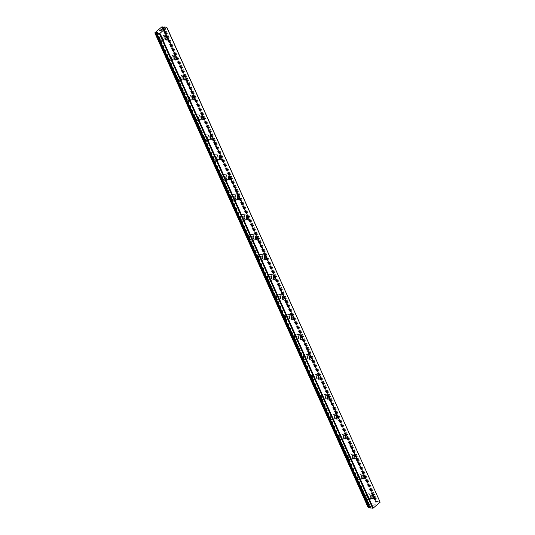 <?xml version="1.0" encoding="UTF-8"?>
<svg xmlns="http://www.w3.org/2000/svg" width="535" height="535" viewBox="0 0 535 535"><rect width="100%" height="100%" fill="white"/><g stroke="black" fill="none" stroke-linecap="round" stroke-linejoin="round"><path stroke-width="0.4" stroke-dasharray="2.67 2.01" d="M157.15 32.702L370.474 507.367L370.173 507.668A1.097 0.448 155.8 0 1 370.2 507.708A1.097 0.448 155.8 0 1 370.18 507.936M369.879 507.294L370.474 507.367M162.827 27.767L375.998 502.091L376.299 501.797A1.097 0.448 155.8 0 1 376.272 501.75A1.097 0.448 155.8 0 1 376.292 501.529L375.048 501.643L368.254 507.775M380.131 501.897L377.556 501.663A1.097 0.448 155.8 0 1 377.008 501.87L375.998 502.091M371.925 497.757A1.679 1.251 -83.8 0 1 370.715 498.56A1.679 1.251 -83.8 0 1 369.805 497.817A1.679 1.251 -83.8 0 1 369.852 496.039A1.679 1.251 -83.8 0 1 371.076 495.216A1.679 1.251 -83.8 0 1 371.986 495.965A1.679 1.251 -83.8 0 1 372.092 496.259M369.906 494.989A2.882 2.147 96.2 0 0 368.347 493.718A2.882 2.147 96.2 0 0 366.254 495.122A2.882 2.147 96.2 0 0 366.167 498.165A2.882 2.147 96.2 0 0 367.726 499.443A2.882 2.147 96.2 0 0 369.825 498.038A2.882 2.147 96.2 0 0 369.906 494.989M369.899 494.989A2.882 2.147 96.2 0 0 368.341 493.711A2.882 2.147 96.2 0 0 366.248 495.116A2.882 2.147 96.2 0 0 366.161 498.165A2.882 2.147 96.2 0 0 367.719 499.443A2.882 2.147 96.2 0 0 369.819 498.038A2.882 2.147 96.2 0 0 369.899 494.989M362.964 477.815A1.679 1.251 -83.8 0 1 361.754 478.618A1.679 1.251 -83.8 0 1 360.844 477.869A1.679 1.251 -83.8 0 1 360.891 476.09A1.679 1.251 -83.8 0 1 362.115 475.274A1.679 1.251 -83.8 0 1 363.024 476.016A1.679 1.251 -83.8 0 1 363.125 476.317M360.944 475.047A2.882 2.147 96.2 0 0 359.386 473.769A2.882 2.147 96.2 0 0 357.293 475.174A2.882 2.147 96.2 0 0 357.206 478.223A2.882 2.147 96.2 0 0 358.764 479.5A2.882 2.147 96.2 0 0 360.858 478.096A2.882 2.147 96.2 0 0 360.944 475.047M360.938 475.047A2.882 2.147 96.2 0 0 359.38 473.769A2.882 2.147 96.2 0 0 357.286 475.174A2.882 2.147 96.2 0 0 357.199 478.223A2.882 2.147 96.2 0 0 358.758 479.494A2.882 2.147 96.2 0 0 360.851 478.089A2.882 2.147 96.2 0 0 360.938 475.047M354.003 457.866A1.679 1.251 -83.8 0 1 352.786 458.669A1.679 1.251 -83.8 0 1 351.876 457.927A1.679 1.251 -83.8 0 1 351.93 456.148A1.679 1.251 -83.8 0 1 353.147 455.332A1.679 1.251 -83.8 0 1 354.056 456.074A1.679 1.251 -83.8 0 1 354.163 456.375M351.983 455.104A2.882 2.147 96.2 0 0 350.425 453.827A2.882 2.147 96.2 0 0 348.325 455.231A2.882 2.147 96.2 0 0 348.245 458.281A2.882 2.147 96.2 0 0 349.803 459.552A2.882 2.147 96.2 0 0 351.896 458.147A2.882 2.147 96.2 0 0 351.983 455.104M351.976 455.098A2.882 2.147 96.2 0 0 350.418 453.827A2.882 2.147 96.2 0 0 348.325 455.231A2.882 2.147 96.2 0 0 348.238 458.281A2.882 2.147 96.2 0 0 349.796 459.552A2.882 2.147 96.2 0 0 351.89 458.147A2.882 2.147 96.2 0 0 351.976 455.098M345.035 437.924A1.679 1.251 -83.8 0 1 343.824 438.727A1.679 1.251 -83.8 0 1 342.915 437.984A1.679 1.251 -83.8 0 1 342.962 436.206A1.679 1.251 -83.8 0 1 344.186 435.383A1.679 1.251 -83.8 0 1 345.095 436.132A1.679 1.251 -83.8 0 1 345.202 436.426M343.022 435.156A2.882 2.147 96.2 0 0 341.457 433.885A2.882 2.147 96.2 0 0 339.364 435.289A2.882 2.147 96.2 0 0 339.277 438.332A2.882 2.147 96.2 0 0 340.835 439.609A2.882 2.147 96.2 0 0 342.935 438.205A2.882 2.147 96.2 0 0 343.022 435.156M343.015 435.156A2.882 2.147 96.2 0 0 341.457 433.885A2.882 2.147 96.2 0 0 339.357 435.289A2.882 2.147 96.2 0 0 339.27 438.332A2.882 2.147 96.2 0 0 340.835 439.609A2.882 2.147 96.2 0 0 342.928 438.205A2.882 2.147 96.2 0 0 343.015 435.156M336.074 417.982A1.679 1.251 -83.8 0 1 334.863 418.785A1.679 1.251 -83.8 0 1 333.954 418.036A1.679 1.251 -83.8 0 1 334 416.263A1.679 1.251 -83.8 0 1 335.224 415.441A1.679 1.251 -83.8 0 1 336.134 416.183A1.679 1.251 -83.8 0 1 336.234 416.484M334.054 415.213A2.882 2.147 96.2 0 0 332.496 413.936A2.882 2.147 96.2 0 0 330.403 415.341A2.882 2.147 96.2 0 0 330.316 418.39A2.882 2.147 96.2 0 0 331.874 419.667A2.882 2.147 96.2 0 0 333.967 418.263A2.882 2.147 96.2 0 0 334.054 415.213A2.882 2.147 96.2 0 0 332.489 413.936A2.882 2.147 96.2 0 0 330.396 415.341A2.882 2.147 96.2 0 0 330.309 418.39A2.882 2.147 96.2 0 0 331.867 419.667A2.882 2.147 96.2 0 0 333.967 418.263A2.882 2.147 96.2 0 0 334.047 415.213M327.112 398.04A1.679 1.251 -83.8 0 1 325.895 398.836A1.679 1.251 -83.8 0 1 324.986 398.093A1.679 1.251 -83.8 0 1 325.039 396.315A1.679 1.251 -83.8 0 1 326.263 395.499A1.679 1.251 -83.8 0 1 327.173 396.241A1.679 1.251 -83.8 0 1 327.273 396.542M325.093 395.271A2.882 2.147 96.2 0 0 323.535 393.994A2.882 2.147 96.2 0 0 321.441 395.398A2.882 2.147 96.2 0 0 321.354 398.448A2.882 2.147 96.2 0 0 322.913 399.719A2.882 2.147 96.2 0 0 325.006 398.314A2.882 2.147 96.2 0 0 325.093 395.271A2.882 2.147 96.2 0 0 323.528 393.994A2.882 2.147 96.2 0 0 321.435 395.398A2.882 2.147 96.2 0 0 321.348 398.448A2.882 2.147 96.2 0 0 322.906 399.719A2.882 2.147 96.2 0 0 324.999 398.314A2.882 2.147 96.2 0 0 325.086 395.271M318.144 378.091A1.679 1.251 -83.8 0 1 316.934 378.894A1.679 1.251 -83.8 0 1 316.024 378.151A1.679 1.251 -83.8 0 1 316.078 376.372A1.679 1.251 -83.8 0 1 317.295 375.557A1.679 1.251 -83.8 0 1 318.205 376.299A1.679 1.251 -83.8 0 1 318.312 376.6M316.132 375.323A2.882 2.147 96.2 0 0 314.573 374.052A2.882 2.147 96.2 0 0 312.473 375.456A2.882 2.147 96.2 0 0 312.393 378.499A2.882 2.147 96.2 0 0 313.951 379.776A2.882 2.147 96.2 0 0 316.045 378.372A2.882 2.147 96.2 0 0 316.132 375.323A2.882 2.147 96.2 0 0 314.567 374.052A2.882 2.147 96.2 0 0 312.467 375.456A2.882 2.147 96.2 0 0 312.386 378.499A2.882 2.147 96.2 0 0 313.945 379.776A2.882 2.147 96.2 0 0 316.038 378.372A2.882 2.147 96.2 0 0 316.125 375.323M309.183 358.149A1.679 1.251 -83.8 0 1 307.973 358.952A1.679 1.251 -83.8 0 1 307.063 358.209A1.679 1.251 -83.8 0 1 307.11 356.43A1.679 1.251 -83.8 0 1 308.334 355.608A1.679 1.251 -83.8 0 1 309.243 356.35A1.679 1.251 -83.8 0 1 309.344 356.651M307.164 355.38A2.882 2.147 96.2 0 0 305.605 354.11A2.882 2.147 96.2 0 0 303.512 355.507A2.882 2.147 96.2 0 0 303.425 358.557A2.882 2.147 96.2 0 0 304.983 359.834A2.882 2.147 96.2 0 0 307.083 358.43A2.882 2.147 96.2 0 0 307.164 355.38A2.882 2.147 96.2 0 0 305.599 354.103A2.882 2.147 96.2 0 0 303.505 355.507A2.882 2.147 96.2 0 0 303.419 358.557A2.882 2.147 96.2 0 0 304.977 359.834A2.882 2.147 96.2 0 0 307.077 358.43A2.882 2.147 96.2 0 0 307.157 355.38M300.222 338.207A1.679 1.251 -83.8 0 1 299.005 339.003A1.679 1.251 -83.8 0 1 298.102 338.26A1.679 1.251 -83.8 0 1 298.149 336.482A1.679 1.251 -83.8 0 1 299.373 335.666A1.679 1.251 -83.8 0 1 300.282 336.408A1.679 1.251 -83.8 0 1 300.382 336.709M298.202 335.438A2.882 2.147 96.2 0 0 296.644 334.161A2.882 2.147 96.2 0 0 294.551 335.565A2.882 2.147 96.2 0 0 294.464 338.615A2.882 2.147 96.2 0 0 296.022 339.885A2.882 2.147 96.2 0 0 298.115 338.488A2.882 2.147 96.2 0 0 298.202 335.438A2.882 2.147 96.2 0 0 296.637 334.161A2.882 2.147 96.2 0 0 294.544 335.565A2.882 2.147 96.2 0 0 294.457 338.615A2.882 2.147 96.2 0 0 296.015 339.885A2.882 2.147 96.2 0 0 298.109 338.481A2.882 2.147 96.2 0 0 298.196 335.438M291.261 318.258A1.679 1.251 -83.8 0 1 290.044 319.061A1.679 1.251 -83.8 0 1 289.134 318.318A1.679 1.251 -83.8 0 1 289.188 316.539A1.679 1.251 -83.8 0 1 290.405 315.724A1.679 1.251 -83.8 0 1 291.314 316.466A1.679 1.251 -83.8 0 1 291.421 316.767M289.241 315.496A2.882 2.147 96.2 0 0 287.683 314.219A2.882 2.147 96.2 0 0 285.583 315.623A2.882 2.147 96.2 0 0 285.503 318.673A2.882 2.147 96.2 0 0 287.061 319.943A2.882 2.147 96.2 0 0 289.154 318.539A2.882 2.147 96.2 0 0 289.241 315.496A2.882 2.147 96.2 0 0 287.676 314.219A2.882 2.147 96.2 0 0 285.576 315.623A2.882 2.147 96.2 0 0 285.496 318.666A2.882 2.147 96.2 0 0 287.054 319.943A2.882 2.147 96.2 0 0 289.147 318.539A2.882 2.147 96.2 0 0 289.234 315.489M282.293 298.316A1.679 1.251 -83.8 0 1 281.082 299.118A1.679 1.251 -83.8 0 1 280.173 298.376A1.679 1.251 -83.8 0 1 280.22 296.597A1.679 1.251 -83.8 0 1 281.443 295.775A1.679 1.251 -83.8 0 1 282.353 296.524A1.679 1.251 -83.8 0 1 282.46 296.818M280.273 295.547A2.882 2.147 96.2 0 0 278.715 294.277A2.882 2.147 96.2 0 0 276.622 295.681A2.882 2.147 96.2 0 0 276.535 298.724A2.882 2.147 96.2 0 0 278.093 300.001A2.882 2.147 96.2 0 0 280.193 298.597A2.882 2.147 96.2 0 0 280.273 295.547A2.882 2.147 96.2 0 0 278.708 294.277A2.882 2.147 96.2 0 0 276.615 295.674A2.882 2.147 96.2 0 0 276.528 298.724A2.882 2.147 96.2 0 0 278.086 300.001A2.882 2.147 96.2 0 0 280.186 298.597A2.882 2.147 96.2 0 0 280.273 295.547M273.332 278.374A1.679 1.251 -83.8 0 1 272.121 279.176A1.679 1.251 -83.8 0 1 271.212 278.427A1.679 1.251 -83.8 0 1 271.258 276.655A1.679 1.251 -83.8 0 1 272.482 275.833A1.679 1.251 -83.8 0 1 273.392 276.575A1.679 1.251 -83.8 0 1 273.492 276.876M271.312 275.605A2.882 2.147 96.2 0 0 269.754 274.328A2.882 2.147 96.2 0 0 267.661 275.732A2.882 2.147 96.2 0 0 267.574 278.782A2.882 2.147 96.2 0 0 269.132 280.059A2.882 2.147 96.2 0 0 271.225 278.655A2.882 2.147 96.2 0 0 271.312 275.605A2.882 2.147 96.2 0 0 269.747 274.328A2.882 2.147 96.2 0 0 267.654 275.732A2.882 2.147 96.2 0 0 267.567 278.782A2.882 2.147 96.2 0 0 269.125 280.052A2.882 2.147 96.2 0 0 271.218 278.655A2.882 2.147 96.2 0 0 271.305 275.605M264.37 258.425A1.679 1.251 -83.8 0 1 263.153 259.228A1.679 1.251 -83.8 0 1 262.244 258.485A1.679 1.251 -83.8 0 1 262.297 256.706A1.679 1.251 -83.8 0 1 263.521 255.89A1.679 1.251 -83.8 0 1 264.424 256.633A1.679 1.251 -83.8 0 1 264.531 256.934M262.351 255.663A2.882 2.147 96.2 0 0 260.792 254.386A2.882 2.147 96.2 0 0 258.699 255.79A2.882 2.147 96.2 0 0 258.612 258.84A2.882 2.147 96.2 0 0 260.171 260.11A2.882 2.147 96.2 0 0 262.264 258.706A2.882 2.147 96.2 0 0 262.351 255.663A2.882 2.147 96.2 0 0 260.786 254.386A2.882 2.147 96.2 0 0 258.693 255.79A2.882 2.147 96.2 0 0 258.606 258.84A2.882 2.147 96.2 0 0 260.164 260.11A2.882 2.147 96.2 0 0 262.257 258.706A2.882 2.147 96.2 0 0 262.344 255.663M255.402 238.483A1.679 1.251 -83.8 0 1 254.192 239.285A1.679 1.251 -83.8 0 1 253.282 238.543A1.679 1.251 -83.8 0 1 253.329 236.764A1.679 1.251 -83.8 0 1 254.553 235.948A1.679 1.251 -83.8 0 1 255.462 236.691A1.679 1.251 -83.8 0 1 255.57 236.985M253.389 235.714A2.882 2.147 96.2 0 0 251.831 234.444A2.882 2.147 96.2 0 0 249.731 235.848A2.882 2.147 96.2 0 0 249.644 238.891A2.882 2.147 96.2 0 0 251.209 240.168A2.882 2.147 96.2 0 0 253.302 238.764A2.882 2.147 96.2 0 0 253.389 235.714A2.882 2.147 96.2 0 0 251.824 234.444A2.882 2.147 96.2 0 0 249.725 235.848A2.882 2.147 96.2 0 0 249.644 238.891A2.882 2.147 96.2 0 0 251.203 240.168A2.882 2.147 96.2 0 0 253.296 238.764A2.882 2.147 96.2 0 0 253.383 235.714M246.441 218.541A1.679 1.251 -83.8 0 1 245.231 219.343A1.679 1.251 -83.8 0 1 244.321 218.601A1.679 1.251 -83.8 0 1 244.368 216.822A1.679 1.251 -83.8 0 1 245.592 216A1.679 1.251 -83.8 0 1 246.501 216.742A1.679 1.251 -83.8 0 1 246.602 217.043M244.421 215.772A2.882 2.147 96.2 0 0 242.863 214.495A2.882 2.147 96.2 0 0 240.77 215.899A2.882 2.147 96.2 0 0 240.683 218.949A2.882 2.147 96.2 0 0 242.241 220.226A2.882 2.147 96.2 0 0 244.341 218.822A2.882 2.147 96.2 0 0 244.421 215.772A2.882 2.147 96.2 0 0 242.857 214.495A2.882 2.147 96.2 0 0 240.763 215.899A2.882 2.147 96.2 0 0 240.676 218.949A2.882 2.147 96.2 0 0 242.235 220.226A2.882 2.147 96.2 0 0 244.334 218.822A2.882 2.147 96.2 0 0 244.415 215.772M237.48 198.599A1.679 1.251 -83.8 0 1 236.263 199.394A1.679 1.251 -83.8 0 1 235.353 198.652A1.679 1.251 -83.8 0 1 235.407 196.873A1.679 1.251 -83.8 0 1 236.63 196.057A1.679 1.251 -83.8 0 1 237.54 196.8A1.679 1.251 -83.8 0 1 237.64 197.101M235.46 195.83A2.882 2.147 96.2 0 0 233.902 194.553A2.882 2.147 96.2 0 0 231.809 195.957A2.882 2.147 96.2 0 0 231.722 199.007A2.882 2.147 96.2 0 0 233.28 200.277A2.882 2.147 96.2 0 0 235.373 198.873A2.882 2.147 96.2 0 0 235.46 195.83A2.882 2.147 96.2 0 0 233.895 194.553A2.882 2.147 96.2 0 0 231.802 195.957A2.882 2.147 96.2 0 0 231.715 199.007A2.882 2.147 96.2 0 0 233.273 200.277A2.882 2.147 96.2 0 0 235.367 198.873A2.882 2.147 96.2 0 0 235.453 195.83M228.519 178.65A1.679 1.251 -83.8 0 1 227.301 179.452A1.679 1.251 -83.8 0 1 226.392 178.71A1.679 1.251 -83.8 0 1 226.445 176.931A1.679 1.251 -83.8 0 1 227.663 176.115A1.679 1.251 -83.8 0 1 228.572 176.858A1.679 1.251 -83.8 0 1 228.679 177.159M226.499 175.888A2.882 2.147 96.2 0 0 224.941 174.611A2.882 2.147 96.2 0 0 222.841 176.015A2.882 2.147 96.2 0 0 222.761 179.064A2.882 2.147 96.2 0 0 224.319 180.335A2.882 2.147 96.2 0 0 226.412 178.931A2.882 2.147 96.2 0 0 226.499 175.888A2.882 2.147 96.2 0 0 224.934 174.611A2.882 2.147 96.2 0 0 222.834 176.015A2.882 2.147 96.2 0 0 222.754 179.058A2.882 2.147 96.2 0 0 224.312 180.335A2.882 2.147 96.2 0 0 226.405 178.931A2.882 2.147 96.2 0 0 226.492 175.881M219.551 158.708A1.679 1.251 -83.8 0 1 218.34 159.51A1.679 1.251 -83.8 0 1 217.431 158.768A1.679 1.251 -83.8 0 1 217.477 156.989A1.679 1.251 -83.8 0 1 218.701 156.166A1.679 1.251 -83.8 0 1 219.611 156.915A1.679 1.251 -83.8 0 1 219.718 157.21M217.531 155.939A2.882 2.147 96.2 0 0 215.973 154.668A2.882 2.147 96.2 0 0 213.88 156.073A2.882 2.147 96.2 0 0 213.793 159.116A2.882 2.147 96.2 0 0 215.351 160.393A2.882 2.147 96.2 0 0 217.451 158.989A2.882 2.147 96.2 0 0 217.531 155.939M217.524 155.939A2.882 2.147 96.2 0 0 215.966 154.668A2.882 2.147 96.2 0 0 213.873 156.066A2.882 2.147 96.2 0 0 213.786 159.116A2.882 2.147 96.2 0 0 215.344 160.393A2.882 2.147 96.2 0 0 217.444 158.989A2.882 2.147 96.2 0 0 217.524 155.939M210.589 138.766A1.679 1.251 -83.8 0 1 209.379 139.568A1.679 1.251 -83.8 0 1 208.469 138.819A1.679 1.251 -83.8 0 1 208.516 137.047A1.679 1.251 -83.8 0 1 209.74 136.224A1.679 1.251 -83.8 0 1 210.65 136.967A1.679 1.251 -83.8 0 1 210.75 137.268M208.57 135.997A2.882 2.147 96.2 0 0 207.012 134.72A2.882 2.147 96.2 0 0 204.918 136.124A2.882 2.147 96.2 0 0 204.831 139.174A2.882 2.147 96.2 0 0 206.39 140.451A2.882 2.147 96.2 0 0 208.483 139.046A2.882 2.147 96.2 0 0 208.57 135.997M208.563 135.997A2.882 2.147 96.2 0 0 207.005 134.72A2.882 2.147 96.2 0 0 204.912 136.124A2.882 2.147 96.2 0 0 204.825 139.174A2.882 2.147 96.2 0 0 206.383 140.444A2.882 2.147 96.2 0 0 208.476 139.046A2.882 2.147 96.2 0 0 208.563 135.997M201.628 118.817A1.679 1.251 -83.8 0 1 200.411 119.619A1.679 1.251 -83.8 0 1 199.501 118.877A1.679 1.251 -83.8 0 1 199.555 117.098A1.679 1.251 -83.8 0 1 200.772 116.282A1.679 1.251 -83.8 0 1 201.682 117.025A1.679 1.251 -83.8 0 1 201.789 117.325M199.608 116.055A2.882 2.147 96.2 0 0 198.05 114.778A2.882 2.147 96.2 0 0 195.95 116.182A2.882 2.147 96.2 0 0 195.87 119.231A2.882 2.147 96.2 0 0 197.428 120.502A2.882 2.147 96.2 0 0 199.522 119.098A2.882 2.147 96.2 0 0 199.608 116.055M199.602 116.055A2.882 2.147 96.2 0 0 198.044 114.778A2.882 2.147 96.2 0 0 195.95 116.182A2.882 2.147 96.2 0 0 195.863 119.231A2.882 2.147 96.2 0 0 197.422 120.502A2.882 2.147 96.2 0 0 199.515 119.098A2.882 2.147 96.2 0 0 199.602 116.055M192.66 98.875A1.679 1.251 -83.8 0 1 191.45 99.677A1.679 1.251 -83.8 0 1 190.54 98.935A1.679 1.251 -83.8 0 1 190.587 97.156A1.679 1.251 -83.8 0 1 191.811 96.333A1.679 1.251 -83.8 0 1 192.72 97.082A1.679 1.251 -83.8 0 1 192.827 97.377M190.647 96.106A2.882 2.147 96.2 0 0 189.082 94.835A2.882 2.147 96.2 0 0 186.989 96.24A2.882 2.147 96.2 0 0 186.902 99.283A2.882 2.147 96.2 0 0 188.46 100.56A2.882 2.147 96.2 0 0 190.56 99.156A2.882 2.147 96.2 0 0 190.647 96.106M190.641 96.106A2.882 2.147 96.2 0 0 189.082 94.835A2.882 2.147 96.2 0 0 186.983 96.24A2.882 2.147 96.2 0 0 186.896 99.283A2.882 2.147 96.2 0 0 188.46 100.56A2.882 2.147 96.2 0 0 190.554 99.156A2.882 2.147 96.2 0 0 190.641 96.106M183.699 78.933A1.679 1.251 -83.8 0 1 182.488 79.735A1.679 1.251 -83.8 0 1 181.579 78.986A1.679 1.251 -83.8 0 1 181.626 77.214A1.679 1.251 -83.8 0 1 182.85 76.391A1.679 1.251 -83.8 0 1 183.759 77.134A1.679 1.251 -83.8 0 1 183.859 77.435M181.679 76.164A2.882 2.147 96.2 0 0 180.121 74.887A2.882 2.147 96.2 0 0 178.028 76.291A2.882 2.147 96.2 0 0 177.941 79.34A2.882 2.147 96.2 0 0 179.499 80.618A2.882 2.147 96.2 0 0 181.592 79.213A2.882 2.147 96.2 0 0 181.679 76.164A2.882 2.147 96.2 0 0 180.114 74.887A2.882 2.147 96.2 0 0 178.021 76.291A2.882 2.147 96.2 0 0 177.934 79.34A2.882 2.147 96.2 0 0 179.492 80.618A2.882 2.147 96.2 0 0 181.592 79.213A2.882 2.147 96.2 0 0 181.673 76.164M174.738 58.99A1.679 1.251 -83.8 0 1 173.521 59.786A1.679 1.251 -83.8 0 1 172.611 59.044A1.679 1.251 -83.8 0 1 172.665 57.265A1.679 1.251 -83.8 0 1 173.888 56.449A1.679 1.251 -83.8 0 1 174.798 57.191A1.679 1.251 -83.8 0 1 174.898 57.492M172.718 56.222A2.882 2.147 96.2 0 0 171.16 54.944A2.882 2.147 96.2 0 0 169.067 56.349A2.882 2.147 96.2 0 0 168.98 59.398A2.882 2.147 96.2 0 0 170.538 60.669A2.882 2.147 96.2 0 0 172.631 59.265A2.882 2.147 96.2 0 0 172.718 56.222A2.882 2.147 96.2 0 0 171.153 54.944A2.882 2.147 96.2 0 0 169.06 56.349A2.882 2.147 96.2 0 0 168.973 59.398A2.882 2.147 96.2 0 0 170.531 60.669A2.882 2.147 96.2 0 0 172.624 59.265A2.882 2.147 96.2 0 0 172.711 56.222M165.77 39.042A1.679 1.251 -83.8 0 1 164.559 39.844A1.679 1.251 -83.8 0 1 163.65 39.102A1.679 1.251 -83.8 0 1 163.703 37.323A1.679 1.251 -83.8 0 1 164.92 36.507A1.679 1.251 -83.8 0 1 165.83 37.249A1.679 1.251 -83.8 0 1 165.937 37.55M163.757 36.273A2.882 2.147 96.2 0 0 162.199 35.002A2.882 2.147 96.2 0 0 160.099 36.407A2.882 2.147 96.2 0 0 160.018 39.456A2.882 2.147 96.2 0 0 161.577 40.727A2.882 2.147 96.2 0 0 163.67 39.322A2.882 2.147 96.2 0 0 163.757 36.273A2.882 2.147 96.2 0 0 162.192 35.002A2.882 2.147 96.2 0 0 160.092 36.407A2.882 2.147 96.2 0 0 160.012 39.45A2.882 2.147 96.2 0 0 161.57 40.727A2.882 2.147 96.2 0 0 163.663 39.322A2.882 2.147 96.2 0 0 163.75 36.273M162.874 39.764A2.882 2.147 -83.8 0 1 162.954 36.714A2.882 2.147 -83.8 0 1 165.054 35.31A2.882 2.147 -83.8 0 1 166.612 36.587A2.882 2.147 -83.8 0 1 166.525 39.637A2.882 2.147 -83.8 0 1 164.432 41.034A2.882 2.147 -83.8 0 1 162.874 39.764M160.333 39.49A2.882 2.147 -83.8 0 1 160.42 36.44A2.882 2.147 -83.8 0 1 162.513 35.036A2.882 2.147 -83.8 0 1 164.071 36.313A2.882 2.147 -83.8 0 1 163.984 39.356A2.882 2.147 -83.8 0 1 161.891 40.76A2.882 2.147 -83.8 0 1 160.333 39.49M171.835 59.706A2.882 2.147 -83.8 0 1 171.922 56.656A2.882 2.147 -83.8 0 1 174.015 55.259A2.882 2.147 -83.8 0 1 175.574 56.529A2.882 2.147 -83.8 0 1 175.487 59.579A2.882 2.147 -83.8 0 1 173.393 60.983A2.882 2.147 -83.8 0 1 171.835 59.706M169.294 59.432A2.882 2.147 -83.8 0 1 169.381 56.382A2.882 2.147 -83.8 0 1 171.474 54.978A2.882 2.147 -83.8 0 1 173.032 56.255A2.882 2.147 -83.8 0 1 172.952 59.305A2.882 2.147 -83.8 0 1 170.852 60.709A2.882 2.147 -83.8 0 1 169.294 59.432M180.797 79.648A2.882 2.147 -83.8 0 1 180.883 76.605A2.882 2.147 -83.8 0 1 182.977 75.201A2.882 2.147 -83.8 0 1 184.535 76.472A2.882 2.147 -83.8 0 1 184.455 79.521A2.882 2.147 -83.8 0 1 182.355 80.925A2.882 2.147 -83.8 0 1 180.797 79.648M178.262 79.374A2.882 2.147 -83.8 0 1 178.342 76.331A2.882 2.147 -83.8 0 1 180.442 74.927A2.882 2.147 -83.8 0 1 182 76.197A2.882 2.147 -83.8 0 1 181.913 79.247A2.882 2.147 -83.8 0 1 179.82 80.651A2.882 2.147 -83.8 0 1 178.262 79.374M189.758 99.597A2.882 2.147 -83.8 0 1 189.845 96.547A2.882 2.147 -83.8 0 1 191.945 95.143A2.882 2.147 -83.8 0 1 193.503 96.42A2.882 2.147 -83.8 0 1 193.416 99.463A2.882 2.147 -83.8 0 1 191.323 100.868A2.882 2.147 -83.8 0 1 189.758 99.597M187.223 99.323A2.882 2.147 -83.8 0 1 187.31 96.273A2.882 2.147 -83.8 0 1 189.403 94.869A2.882 2.147 -83.8 0 1 190.962 96.146A2.882 2.147 -83.8 0 1 190.875 99.189A2.882 2.147 -83.8 0 1 188.781 100.593A2.882 2.147 -83.8 0 1 187.223 99.323M198.726 119.539A2.882 2.147 -83.8 0 1 198.813 116.49A2.882 2.147 -83.8 0 1 200.906 115.085A2.882 2.147 -83.8 0 1 202.464 116.362A2.882 2.147 -83.8 0 1 202.377 119.412A2.882 2.147 -83.8 0 1 200.284 120.816A2.882 2.147 -83.8 0 1 198.726 119.539M196.184 119.265A2.882 2.147 -83.8 0 1 196.271 116.215A2.882 2.147 -83.8 0 1 198.365 114.811A2.882 2.147 -83.8 0 1 199.923 116.088A2.882 2.147 -83.8 0 1 199.843 119.131A2.882 2.147 -83.8 0 1 197.743 120.535A2.882 2.147 -83.8 0 1 196.184 119.265M207.687 139.481A2.882 2.147 -83.8 0 1 207.774 136.438A2.882 2.147 -83.8 0 1 209.867 135.034A2.882 2.147 -83.8 0 1 211.425 136.305A2.882 2.147 -83.8 0 1 211.338 139.354A2.882 2.147 -83.8 0 1 209.245 140.758A2.882 2.147 -83.8 0 1 207.687 139.481M205.152 139.207A2.882 2.147 -83.8 0 1 205.233 136.157A2.882 2.147 -83.8 0 1 207.333 134.753A2.882 2.147 -83.8 0 1 208.891 136.03A2.882 2.147 -83.8 0 1 208.804 139.08A2.882 2.147 -83.8 0 1 206.711 140.484A2.882 2.147 -83.8 0 1 205.152 139.207M216.648 159.43A2.882 2.147 -83.8 0 1 216.735 156.38A2.882 2.147 -83.8 0 1 218.828 154.976A2.882 2.147 -83.8 0 1 220.387 156.253A2.882 2.147 -83.8 0 1 220.306 159.296A2.882 2.147 -83.8 0 1 218.206 160.701A2.882 2.147 -83.8 0 1 216.648 159.43M214.114 159.149A2.882 2.147 -83.8 0 1 214.201 156.106A2.882 2.147 -83.8 0 1 216.294 154.702A2.882 2.147 -83.8 0 1 217.852 155.973A2.882 2.147 -83.8 0 1 217.765 159.022A2.882 2.147 -83.8 0 1 215.672 160.426A2.882 2.147 -83.8 0 1 214.114 159.149M225.616 179.372A2.882 2.147 -83.8 0 1 225.696 176.323A2.882 2.147 -83.8 0 1 227.796 174.918A2.882 2.147 -83.8 0 1 229.354 176.196A2.882 2.147 -83.8 0 1 229.268 179.245A2.882 2.147 -83.8 0 1 227.174 180.649A2.882 2.147 -83.8 0 1 225.616 179.372M223.075 179.098A2.882 2.147 -83.8 0 1 223.162 176.048A2.882 2.147 -83.8 0 1 225.255 174.644A2.882 2.147 -83.8 0 1 226.813 175.921A2.882 2.147 -83.8 0 1 226.726 178.964A2.882 2.147 -83.8 0 1 224.633 180.369A2.882 2.147 -83.8 0 1 223.075 179.098M234.577 199.314A2.882 2.147 -83.8 0 1 234.664 196.271A2.882 2.147 -83.8 0 1 236.758 194.867A2.882 2.147 -83.8 0 1 238.316 196.138A2.882 2.147 -83.8 0 1 238.229 199.187A2.882 2.147 -83.8 0 1 236.136 200.592A2.882 2.147 -83.8 0 1 234.577 199.314M232.036 199.04A2.882 2.147 -83.8 0 1 232.123 195.991A2.882 2.147 -83.8 0 1 234.216 194.586A2.882 2.147 -83.8 0 1 235.781 195.863A2.882 2.147 -83.8 0 1 235.694 198.913A2.882 2.147 -83.8 0 1 233.601 200.317A2.882 2.147 -83.8 0 1 232.036 199.04M243.539 219.263A2.882 2.147 -83.8 0 1 243.626 216.214A2.882 2.147 -83.8 0 1 245.719 214.809A2.882 2.147 -83.8 0 1 247.277 216.08A2.882 2.147 -83.8 0 1 247.197 219.129A2.882 2.147 -83.8 0 1 245.097 220.534A2.882 2.147 -83.8 0 1 243.539 219.263M241.004 218.982A2.882 2.147 -83.8 0 1 241.091 215.939A2.882 2.147 -83.8 0 1 243.184 214.535A2.882 2.147 -83.8 0 1 244.742 215.806A2.882 2.147 -83.8 0 1 244.655 218.855A2.882 2.147 -83.8 0 1 242.562 220.26A2.882 2.147 -83.8 0 1 241.004 218.982M252.507 239.205A2.882 2.147 -83.8 0 1 252.587 236.156A2.882 2.147 -83.8 0 1 254.687 234.751A2.882 2.147 -83.8 0 1 256.245 236.029A2.882 2.147 -83.8 0 1 256.158 239.071A2.882 2.147 -83.8 0 1 254.065 240.476A2.882 2.147 -83.8 0 1 252.507 239.205M249.965 238.931A2.882 2.147 -83.8 0 1 250.052 235.881A2.882 2.147 -83.8 0 1 252.145 234.477A2.882 2.147 -83.8 0 1 253.704 235.754A2.882 2.147 -83.8 0 1 253.617 238.797A2.882 2.147 -83.8 0 1 251.524 240.202A2.882 2.147 -83.8 0 1 249.965 238.931M261.468 259.147A2.882 2.147 -83.8 0 1 261.555 256.098A2.882 2.147 -83.8 0 1 263.648 254.693A2.882 2.147 -83.8 0 1 265.206 255.971A2.882 2.147 -83.8 0 1 265.119 259.02A2.882 2.147 -83.8 0 1 263.026 260.425A2.882 2.147 -83.8 0 1 261.468 259.147M258.927 258.873A2.882 2.147 -83.8 0 1 259.014 255.824A2.882 2.147 -83.8 0 1 261.107 254.419A2.882 2.147 -83.8 0 1 262.665 255.697A2.882 2.147 -83.8 0 1 262.585 258.746A2.882 2.147 -83.8 0 1 260.485 260.144A2.882 2.147 -83.8 0 1 258.927 258.873M270.429 279.089A2.882 2.147 -83.8 0 1 270.516 276.047A2.882 2.147 -83.8 0 1 272.609 274.642A2.882 2.147 -83.8 0 1 274.167 275.913A2.882 2.147 -83.8 0 1 274.08 278.962A2.882 2.147 -83.8 0 1 271.987 280.367A2.882 2.147 -83.8 0 1 270.429 279.089M267.895 278.815A2.882 2.147 -83.8 0 1 267.975 275.766A2.882 2.147 -83.8 0 1 270.075 274.368A2.882 2.147 -83.8 0 1 271.633 275.639A2.882 2.147 -83.8 0 1 271.546 278.688A2.882 2.147 -83.8 0 1 269.453 280.093A2.882 2.147 -83.8 0 1 267.895 278.815M279.39 299.038A2.882 2.147 -83.8 0 1 279.477 295.989A2.882 2.147 -83.8 0 1 281.57 294.584A2.882 2.147 -83.8 0 1 283.135 295.862A2.882 2.147 -83.8 0 1 283.048 298.904A2.882 2.147 -83.8 0 1 280.955 300.309A2.882 2.147 -83.8 0 1 279.39 299.038M276.856 298.757A2.882 2.147 -83.8 0 1 276.943 295.715A2.882 2.147 -83.8 0 1 279.036 294.31A2.882 2.147 -83.8 0 1 280.594 295.581A2.882 2.147 -83.8 0 1 280.507 298.63A2.882 2.147 -83.8 0 1 278.414 300.035A2.882 2.147 -83.8 0 1 276.856 298.757M288.358 318.98A2.882 2.147 -83.8 0 1 288.445 315.931A2.882 2.147 -83.8 0 1 290.538 314.526A2.882 2.147 -83.8 0 1 292.097 315.804A2.882 2.147 -83.8 0 1 292.01 318.853A2.882 2.147 -83.8 0 1 289.916 320.258A2.882 2.147 -83.8 0 1 288.358 318.98M285.817 318.706A2.882 2.147 -83.8 0 1 285.904 315.657A2.882 2.147 -83.8 0 1 287.997 314.252A2.882 2.147 -83.8 0 1 289.555 315.53A2.882 2.147 -83.8 0 1 289.475 318.572A2.882 2.147 -83.8 0 1 287.375 319.977A2.882 2.147 -83.8 0 1 285.817 318.706M297.32 338.922A2.882 2.147 -83.8 0 1 297.406 335.88A2.882 2.147 -83.8 0 1 299.5 334.475A2.882 2.147 -83.8 0 1 301.058 335.746A2.882 2.147 -83.8 0 1 300.971 338.795A2.882 2.147 -83.8 0 1 298.878 340.2A2.882 2.147 -83.8 0 1 297.32 338.922M294.785 338.648A2.882 2.147 -83.8 0 1 294.865 335.599A2.882 2.147 -83.8 0 1 296.965 334.194A2.882 2.147 -83.8 0 1 298.523 335.472A2.882 2.147 -83.8 0 1 298.436 338.521A2.882 2.147 -83.8 0 1 296.343 339.926A2.882 2.147 -83.8 0 1 294.785 338.648M306.281 358.871A2.882 2.147 -83.8 0 1 306.368 355.822A2.882 2.147 -83.8 0 1 308.461 354.417A2.882 2.147 -83.8 0 1 310.019 355.688A2.882 2.147 -83.8 0 1 309.939 358.738A2.882 2.147 -83.8 0 1 307.839 360.142A2.882 2.147 -83.8 0 1 306.281 358.871M303.746 358.59A2.882 2.147 -83.8 0 1 303.833 355.548A2.882 2.147 -83.8 0 1 305.926 354.143A2.882 2.147 -83.8 0 1 307.485 355.414A2.882 2.147 -83.8 0 1 307.398 358.463A2.882 2.147 -83.8 0 1 305.304 359.868A2.882 2.147 -83.8 0 1 303.746 358.59M315.249 378.813A2.882 2.147 -83.8 0 1 315.329 375.764A2.882 2.147 -83.8 0 1 317.429 374.36A2.882 2.147 -83.8 0 1 318.987 375.637A2.882 2.147 -83.8 0 1 318.9 378.68A2.882 2.147 -83.8 0 1 316.807 380.084A2.882 2.147 -83.8 0 1 315.249 378.813M312.707 378.539A2.882 2.147 -83.8 0 1 312.794 375.49A2.882 2.147 -83.8 0 1 314.888 374.085A2.882 2.147 -83.8 0 1 316.446 375.363A2.882 2.147 -83.8 0 1 316.359 378.406A2.882 2.147 -83.8 0 1 314.266 379.81A2.882 2.147 -83.8 0 1 312.707 378.539M324.21 398.756A2.882 2.147 -83.8 0 1 324.297 395.706A2.882 2.147 -83.8 0 1 326.39 394.302A2.882 2.147 -83.8 0 1 327.948 395.579A2.882 2.147 -83.8 0 1 327.861 398.628A2.882 2.147 -83.8 0 1 325.768 400.033A2.882 2.147 -83.8 0 1 324.21 398.756M321.669 398.481A2.882 2.147 -83.8 0 1 321.756 395.432A2.882 2.147 -83.8 0 1 323.849 394.028A2.882 2.147 -83.8 0 1 325.414 395.305A2.882 2.147 -83.8 0 1 325.327 398.354A2.882 2.147 -83.8 0 1 323.227 399.759A2.882 2.147 -83.8 0 1 321.669 398.481M333.171 418.698A2.882 2.147 -83.8 0 1 333.258 415.655A2.882 2.147 -83.8 0 1 335.351 414.25A2.882 2.147 -83.8 0 1 336.91 415.521A2.882 2.147 -83.8 0 1 336.829 418.571A2.882 2.147 -83.8 0 1 334.729 419.975A2.882 2.147 -83.8 0 1 333.171 418.698M330.637 418.423A2.882 2.147 -83.8 0 1 330.717 415.381A2.882 2.147 -83.8 0 1 332.817 413.976A2.882 2.147 -83.8 0 1 334.375 415.247A2.882 2.147 -83.8 0 1 334.288 418.296A2.882 2.147 -83.8 0 1 332.195 419.701A2.882 2.147 -83.8 0 1 330.637 418.423M342.139 438.646A2.882 2.147 -83.8 0 1 342.219 435.597A2.882 2.147 -83.8 0 1 344.319 434.193A2.882 2.147 -83.8 0 1 345.877 435.47A2.882 2.147 -83.8 0 1 345.791 438.513A2.882 2.147 -83.8 0 1 343.697 439.917A2.882 2.147 -83.8 0 1 342.139 438.646M339.598 438.366A2.882 2.147 -83.8 0 1 339.685 435.323A2.882 2.147 -83.8 0 1 341.778 433.918A2.882 2.147 -83.8 0 1 343.336 435.189A2.882 2.147 -83.8 0 1 343.249 438.239A2.882 2.147 -83.8 0 1 341.156 439.643A2.882 2.147 -83.8 0 1 339.598 438.366M351.1 458.589A2.882 2.147 -83.8 0 1 351.187 455.539A2.882 2.147 -83.8 0 1 353.281 454.135A2.882 2.147 -83.8 0 1 354.839 455.412A2.882 2.147 -83.8 0 1 354.752 458.462A2.882 2.147 -83.8 0 1 352.659 459.866A2.882 2.147 -83.8 0 1 351.1 458.589M348.559 458.314A2.882 2.147 -83.8 0 1 348.646 455.265A2.882 2.147 -83.8 0 1 350.739 453.861A2.882 2.147 -83.8 0 1 352.297 455.138A2.882 2.147 -83.8 0 1 352.217 458.181A2.882 2.147 -83.8 0 1 350.117 459.585A2.882 2.147 -83.8 0 1 348.559 458.314M360.062 478.531A2.882 2.147 -83.8 0 1 360.149 475.488A2.882 2.147 -83.8 0 1 362.242 474.084A2.882 2.147 -83.8 0 1 363.8 475.354A2.882 2.147 -83.8 0 1 363.713 478.404A2.882 2.147 -83.8 0 1 361.62 479.808A2.882 2.147 -83.8 0 1 360.062 478.531M357.527 478.257A2.882 2.147 -83.8 0 1 357.607 475.207A2.882 2.147 -83.8 0 1 359.707 473.803A2.882 2.147 -83.8 0 1 361.265 475.08A2.882 2.147 -83.8 0 1 361.178 478.13A2.882 2.147 -83.8 0 1 359.085 479.534A2.882 2.147 -83.8 0 1 357.527 478.257M369.023 498.48A2.882 2.147 -83.8 0 1 369.11 495.43A2.882 2.147 -83.8 0 1 371.203 494.026A2.882 2.147 -83.8 0 1 372.768 495.303A2.882 2.147 -83.8 0 1 372.681 498.346A2.882 2.147 -83.8 0 1 370.581 499.75A2.882 2.147 -83.8 0 1 369.023 498.48M366.488 498.199A2.882 2.147 -83.8 0 1 366.575 495.156A2.882 2.147 -83.8 0 1 368.668 493.752A2.882 2.147 -83.8 0 1 370.227 495.022A2.882 2.147 -83.8 0 1 370.14 498.072A2.882 2.147 -83.8 0 1 368.047 499.476A2.882 2.147 -83.8 0 1 366.488 498.199M161.175 30.361L160.607 30.843L159.611 30.729M160.239 30.254L159.744 30.682M161.476 29.519L161.577 29.953M162.179 29.505L161.51 30.074M160.788 29.84L161.403 29.572M374.4 504.217L373.898 504.645L374.4 504.217M374.861 504.271L375.262 504.311L374.861 504.264M375.262 504.311L374.761 504.739L375.262 504.311M374.828 504.746L375.396 504.264L374.4 504.157L373.831 504.639L374.393 504.151L375.396 504.264L374.828 504.746M373.136 505.227L374.132 505.334L373.136 505.227M374.132 505.334L373.33 505.187L374.132 505.334M156.889 33.09L370.173 507.668L156.889 33.083M376.299 501.797L163.182 27.586L376.299 501.797M376.292 501.496L163.269 27.499L376.607 502.158M162.406 26.75L375.731 501.422M161.724 26.977L375.048 501.643M154.862 32.795L368.194 507.468M164.372 26.964L377.697 501.629M164.232 26.997L377.556 501.663M163.683 27.198L377.008 501.87M163.543 27.265L376.867 501.937M163.128 27.626L376.265 501.87M163.262 27.512L376.292 501.529M162.928 26.803L376.252 501.476M156.882 32.923L370.213 507.595M373.303 495.457L371.076 495.216M364.342 475.515L362.115 475.274M355.374 455.573L353.147 455.332M346.412 435.63L344.186 435.383M337.451 415.682L335.224 415.441M328.49 395.739L326.263 395.499M319.522 375.797L317.295 375.557M310.561 355.849L308.334 355.608M301.6 335.906L299.373 335.666M292.632 315.964L290.405 315.724M283.67 296.022L281.443 295.775M274.709 276.073L272.482 275.833M265.741 256.131L263.521 255.89M256.78 236.189L254.553 235.948M247.819 216.24L245.592 216M238.857 196.298L236.63 196.057M229.889 176.356L227.663 176.115M220.928 156.414L218.701 156.166M211.967 136.465L209.74 136.224M202.999 116.523L200.772 116.282M194.038 96.581L191.811 96.333M185.077 76.632L182.85 76.391M176.115 56.69L173.888 56.449M167.147 36.748L164.92 36.507M165.054 35.31L162.513 35.036M174.015 55.259L171.474 54.978M182.977 75.201L180.442 74.927M191.945 95.143L189.403 94.869M200.906 115.085L198.365 114.811M209.867 135.034L207.333 134.753M218.828 154.976L216.294 154.702M227.796 174.918L225.255 174.644M236.758 194.867L234.216 194.586M245.719 214.809L243.184 214.535M254.687 234.751L252.145 234.477M263.648 254.693L261.107 254.419M272.609 274.642L270.075 274.368M281.57 294.584L279.036 294.31M290.538 314.526L287.997 314.252M299.5 334.475L296.965 334.194M308.461 354.417L305.926 354.143M317.429 374.36L314.888 374.085M326.39 394.302L323.849 394.028M335.351 414.25L332.817 413.976M344.319 434.193L341.778 433.918M353.281 454.135L350.739 453.861M362.242 474.084L359.707 473.803M371.203 494.026L368.668 493.752M370.581 499.75L368.047 499.476M361.62 479.808L359.085 479.534M352.659 459.866L350.117 459.585M343.697 439.917L341.156 439.643M334.729 419.975L332.195 419.701M325.768 400.033L323.227 399.759M316.807 380.084L314.266 379.81M307.839 360.142L305.304 359.868M298.878 340.2L296.343 339.926M289.916 320.258L287.375 319.977M280.955 300.309L278.414 300.035M271.987 280.367L269.453 280.093M263.026 260.425L260.485 260.144M254.065 240.476L251.524 240.202M245.097 220.534L242.562 220.26M236.136 200.592L233.601 200.317M227.174 180.649L224.633 180.369M218.206 160.701L215.672 160.426M209.245 140.758L206.711 140.484M200.284 120.816L197.743 120.535M191.323 100.868L188.781 100.593M182.355 80.925L179.82 80.651M173.393 60.983L170.852 60.709M164.432 41.034L161.891 40.76M166.786 40.085L164.559 39.844M175.748 60.034L173.521 59.786M184.715 79.976L182.488 79.735M193.677 99.918L191.45 99.677M202.638 119.86L200.411 119.619M211.599 139.809L209.379 139.568M220.567 159.751L218.34 159.51M229.528 179.693L227.301 179.452M238.49 199.642L236.263 199.394M247.458 219.584L245.231 219.343M256.419 239.526L254.192 239.285M265.38 259.468L263.153 259.228M274.348 279.417L272.121 279.176M283.309 299.359L281.082 299.118M292.27 319.301L290.044 319.061M301.232 339.25L299.005 339.003M310.2 359.192L307.973 358.952M319.161 379.134L316.934 378.894M328.122 399.077L325.895 398.836M337.09 419.025L334.863 418.785M346.051 438.967L343.824 438.727M355.013 458.91L352.786 458.669M363.974 478.858L361.754 478.618M372.942 498.801L370.715 498.56M162.446 27.733L375.771 502.405M162.948 27.084L376.272 501.75M157.384 32.388L370.708 507.06M156.875 33.043L370.2 507.708"/><path stroke-width="0.8" d="M162.968 26.83L163.269 27.499L162.446 27.733L162.974 27.125A1.097 0.448 155.8 0 1 162.948 27.084A1.097 0.448 155.8 0 1 162.968 26.857L161.724 26.977L154.862 32.795L155.591 33.13A1.097 0.448 155.8 0 1 156.14 32.923L157.384 32.388L156.849 32.996A1.097 0.448 155.8 0 1 156.875 33.043A1.097 0.448 155.8 0 1 156.855 33.264L370.18 507.962L373.276 508.023L380.138 502.198L166.806 27.225L159.952 33.351L156.855 33.297M162.673 27.425L162.827 27.767M372.032 498.058A1.679 1.251 -83.8 0 1 372.079 496.279A1.679 1.251 -83.8 0 1 373.303 495.457A1.679 1.251 -83.8 0 1 374.212 496.206A1.679 1.251 -83.8 0 1 374.159 497.978A1.679 1.251 -83.8 0 1 372.942 498.801A1.679 1.251 -83.8 0 1 372.032 498.058M363.064 478.109A1.679 1.251 -83.8 0 1 363.118 476.337A1.679 1.251 -83.8 0 1 364.342 475.515A1.679 1.251 -83.8 0 1 365.251 476.257A1.679 1.251 -83.8 0 1 365.198 478.036A1.679 1.251 -83.8 0 1 363.974 478.858A1.679 1.251 -83.8 0 1 363.064 478.109M354.103 458.167A1.679 1.251 -83.8 0 1 354.157 456.388A1.679 1.251 -83.8 0 1 355.374 455.573A1.679 1.251 -83.8 0 1 356.283 456.315A1.679 1.251 -83.8 0 1 356.236 458.094A1.679 1.251 -83.8 0 1 355.013 458.91A1.679 1.251 -83.8 0 1 354.103 458.167M345.142 438.225A1.679 1.251 -83.8 0 1 345.189 436.446A1.679 1.251 -83.8 0 1 346.412 435.63A1.679 1.251 -83.8 0 1 347.322 436.373A1.679 1.251 -83.8 0 1 347.275 438.152A1.679 1.251 -83.8 0 1 346.051 438.967A1.679 1.251 -83.8 0 1 345.142 438.225M336.181 418.283A1.679 1.251 -83.8 0 1 336.227 416.504A1.679 1.251 -83.8 0 1 337.451 415.682A1.679 1.251 -83.8 0 1 338.361 416.424A1.679 1.251 -83.8 0 1 338.307 418.203A1.679 1.251 -83.8 0 1 337.09 419.025A1.679 1.251 -83.8 0 1 336.181 418.283M327.213 398.334A1.679 1.251 -83.8 0 1 327.266 396.555A1.679 1.251 -83.8 0 1 328.49 395.739A1.679 1.251 -83.8 0 1 329.393 396.482A1.679 1.251 -83.8 0 1 329.346 398.261A1.679 1.251 -83.8 0 1 328.122 399.077A1.679 1.251 -83.8 0 1 327.213 398.334M318.251 378.392A1.679 1.251 -83.8 0 1 318.298 376.613A1.679 1.251 -83.8 0 1 319.522 375.797A1.679 1.251 -83.8 0 1 320.432 376.54A1.679 1.251 -83.8 0 1 320.385 378.319A1.679 1.251 -83.8 0 1 319.161 379.134A1.679 1.251 -83.8 0 1 318.251 378.392M309.29 358.45A1.679 1.251 -83.8 0 1 309.337 356.671A1.679 1.251 -83.8 0 1 310.561 355.849A1.679 1.251 -83.8 0 1 311.47 356.598A1.679 1.251 -83.8 0 1 311.417 358.37A1.679 1.251 -83.8 0 1 310.2 359.192A1.679 1.251 -83.8 0 1 309.29 358.45M300.322 338.501A1.679 1.251 -83.8 0 1 300.376 336.729A1.679 1.251 -83.8 0 1 301.6 335.906A1.679 1.251 -83.8 0 1 302.509 336.649A1.679 1.251 -83.8 0 1 302.456 338.428A1.679 1.251 -83.8 0 1 301.232 339.25A1.679 1.251 -83.8 0 1 300.322 338.501M291.361 318.559A1.679 1.251 -83.8 0 1 291.414 316.78A1.679 1.251 -83.8 0 1 292.632 315.964A1.679 1.251 -83.8 0 1 293.541 316.707A1.679 1.251 -83.8 0 1 293.494 318.486A1.679 1.251 -83.8 0 1 292.27 319.301A1.679 1.251 -83.8 0 1 291.361 318.559M282.4 298.617A1.679 1.251 -83.8 0 1 282.447 296.838A1.679 1.251 -83.8 0 1 283.67 296.022A1.679 1.251 -83.8 0 1 284.58 296.764A1.679 1.251 -83.8 0 1 284.533 298.543A1.679 1.251 -83.8 0 1 283.309 299.359A1.679 1.251 -83.8 0 1 282.4 298.617M273.438 278.675A1.679 1.251 -83.8 0 1 273.485 276.896A1.679 1.251 -83.8 0 1 274.709 276.073A1.679 1.251 -83.8 0 1 275.619 276.816A1.679 1.251 -83.8 0 1 275.565 278.595A1.679 1.251 -83.8 0 1 274.348 279.417A1.679 1.251 -83.8 0 1 273.438 278.675M264.471 258.726A1.679 1.251 -83.8 0 1 264.524 256.947A1.679 1.251 -83.8 0 1 265.741 256.131A1.679 1.251 -83.8 0 1 266.651 256.874A1.679 1.251 -83.8 0 1 266.604 258.652A1.679 1.251 -83.8 0 1 265.38 259.468A1.679 1.251 -83.8 0 1 264.471 258.726M255.509 238.784A1.679 1.251 -83.8 0 1 255.556 237.005A1.679 1.251 -83.8 0 1 256.78 236.189A1.679 1.251 -83.8 0 1 257.689 236.931A1.679 1.251 -83.8 0 1 257.643 238.71A1.679 1.251 -83.8 0 1 256.419 239.526A1.679 1.251 -83.8 0 1 255.509 238.784M246.548 218.842A1.679 1.251 -83.8 0 1 246.595 217.063A1.679 1.251 -83.8 0 1 247.819 216.24A1.679 1.251 -83.8 0 1 248.728 216.989A1.679 1.251 -83.8 0 1 248.675 218.761A1.679 1.251 -83.8 0 1 247.458 219.584A1.679 1.251 -83.8 0 1 246.548 218.842M237.58 198.893A1.679 1.251 -83.8 0 1 237.634 197.121A1.679 1.251 -83.8 0 1 238.857 196.298A1.679 1.251 -83.8 0 1 239.767 197.04A1.679 1.251 -83.8 0 1 239.713 198.819A1.679 1.251 -83.8 0 1 238.49 199.642A1.679 1.251 -83.8 0 1 237.58 198.893M228.619 178.951A1.679 1.251 -83.8 0 1 228.672 177.172A1.679 1.251 -83.8 0 1 229.889 176.356A1.679 1.251 -83.8 0 1 230.799 177.098A1.679 1.251 -83.8 0 1 230.752 178.877A1.679 1.251 -83.8 0 1 229.528 179.693A1.679 1.251 -83.8 0 1 228.619 178.951M219.658 159.009A1.679 1.251 -83.8 0 1 219.704 157.23A1.679 1.251 -83.8 0 1 220.928 156.414A1.679 1.251 -83.8 0 1 221.838 157.156A1.679 1.251 -83.8 0 1 221.784 158.935A1.679 1.251 -83.8 0 1 220.567 159.751A1.679 1.251 -83.8 0 1 219.658 159.009M210.69 139.067A1.679 1.251 -83.8 0 1 210.743 137.288A1.679 1.251 -83.8 0 1 211.967 136.465A1.679 1.251 -83.8 0 1 212.876 137.207A1.679 1.251 -83.8 0 1 212.823 138.986A1.679 1.251 -83.8 0 1 211.599 139.809A1.679 1.251 -83.8 0 1 210.69 139.067M201.728 119.118A1.679 1.251 -83.8 0 1 201.782 117.339A1.679 1.251 -83.8 0 1 202.999 116.523A1.679 1.251 -83.8 0 1 203.909 117.265A1.679 1.251 -83.8 0 1 203.862 119.044A1.679 1.251 -83.8 0 1 202.638 119.86A1.679 1.251 -83.8 0 1 201.728 119.118M192.767 99.176A1.679 1.251 -83.8 0 1 192.814 97.397A1.679 1.251 -83.8 0 1 194.038 96.581A1.679 1.251 -83.8 0 1 194.947 97.323A1.679 1.251 -83.8 0 1 194.9 99.102A1.679 1.251 -83.8 0 1 193.677 99.918A1.679 1.251 -83.8 0 1 192.767 99.176M183.806 79.233A1.679 1.251 -83.8 0 1 183.853 77.455A1.679 1.251 -83.8 0 1 185.077 76.632A1.679 1.251 -83.8 0 1 185.986 77.381A1.679 1.251 -83.8 0 1 185.933 79.153A1.679 1.251 -83.8 0 1 184.715 79.976A1.679 1.251 -83.8 0 1 183.806 79.233M174.838 59.285A1.679 1.251 -83.8 0 1 174.891 57.512A1.679 1.251 -83.8 0 1 176.115 56.69A1.679 1.251 -83.8 0 1 177.018 57.432A1.679 1.251 -83.8 0 1 176.971 59.211A1.679 1.251 -83.8 0 1 175.748 60.034A1.679 1.251 -83.8 0 1 174.838 59.285M165.877 39.343A1.679 1.251 -83.8 0 1 165.924 37.564A1.679 1.251 -83.8 0 1 167.147 36.748A1.679 1.251 -83.8 0 1 168.057 37.49A1.679 1.251 -83.8 0 1 168.01 39.269A1.679 1.251 -83.8 0 1 166.786 40.085A1.679 1.251 -83.8 0 1 165.877 39.343M159.738 30.682L160.239 30.254M160.607 30.776L161.109 30.348L160.607 30.776M160.179 30.248L159.611 30.729L160.179 30.248M161.175 30.355L160.607 30.836L159.611 30.729M161.476 29.519L161.577 29.953L162.112 29.499L161.577 29.953M160.788 29.833L161.403 29.565M161.45 29.706L161.503 30.074L161.45 29.706M162.179 29.505L161.503 30.074M163.282 27.492L163.683 27.198A1.097 0.448 155.8 0 0 164.232 26.997L166.806 27.225M154.929 33.103L368.254 507.775L368.916 507.795A1.097 0.448 155.8 0 1 369.464 507.595L369.879 507.294M165.937 37.55A1.679 1.251 -83.8 0 1 165.77 39.042M174.898 57.492A1.679 1.251 -83.8 0 1 174.738 58.99M183.859 77.435A1.679 1.251 -83.8 0 1 183.699 78.933M192.827 97.377A1.679 1.251 -83.8 0 1 192.66 98.875M201.789 117.325A1.679 1.251 -83.8 0 1 201.628 118.817M210.75 137.268A1.679 1.251 -83.8 0 1 210.589 138.766M219.718 157.21A1.679 1.251 -83.8 0 1 219.551 158.708M228.679 177.159A1.679 1.251 -83.8 0 1 228.519 178.65M237.64 197.101A1.679 1.251 -83.8 0 1 237.48 198.599M246.602 217.043A1.679 1.251 -83.8 0 1 246.441 218.541M255.57 236.985A1.679 1.251 -83.8 0 1 255.402 238.483M264.531 256.934A1.679 1.251 -83.8 0 1 264.37 258.425M273.492 276.876A1.679 1.251 -83.8 0 1 273.332 278.374M282.46 296.818A1.679 1.251 -83.8 0 1 282.293 298.316M291.421 316.767A1.679 1.251 -83.8 0 1 291.261 318.258M300.382 336.709A1.679 1.251 -83.8 0 1 300.222 338.207M309.344 356.651A1.679 1.251 -83.8 0 1 309.183 358.149M318.312 376.6A1.679 1.251 -83.8 0 1 318.144 378.091M327.273 396.542A1.679 1.251 -83.8 0 1 327.112 398.04M336.234 416.484A1.679 1.251 -83.8 0 1 336.074 417.982M345.202 436.426A1.679 1.251 -83.8 0 1 345.035 437.924M354.163 456.375A1.679 1.251 -83.8 0 1 354.003 457.866M363.125 476.317A1.679 1.251 -83.8 0 1 362.964 477.815M372.092 496.259A1.679 1.251 -83.8 0 1 371.925 497.757M166.806 27.526L380.138 502.198M159.952 33.351L373.276 508.023M156.541 32.635L369.866 507.3M159.323 33.578L372.648 508.25M162.941 27.198L163.128 27.626M162.968 26.857L163.262 27.512M155.451 33.163L368.776 507.829M155.591 33.13L368.916 507.795M156.14 32.923L369.464 507.595M156.28 32.856L369.605 507.528M370.22 507.989L156.895 33.317L370.18 507.936"/></g></svg>
